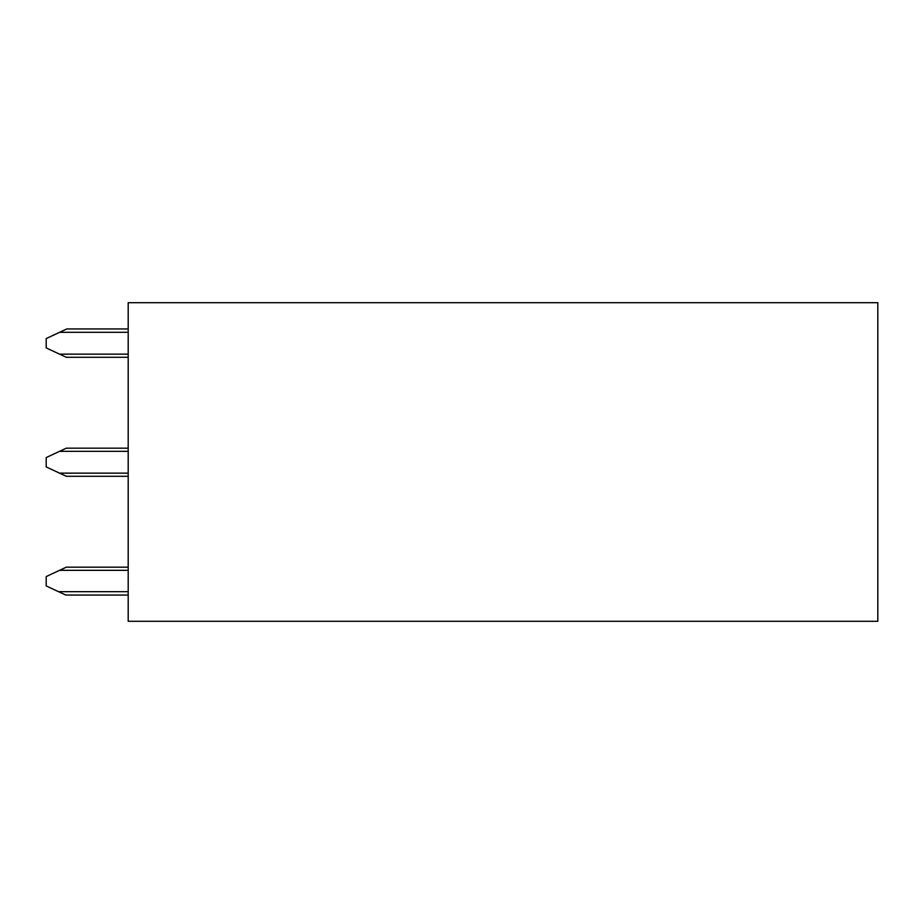 <?xml version="1.0" encoding="UTF-8"?>
<svg xmlns="http://www.w3.org/2000/svg" width="924" height="924" viewBox="0 0 924 924"><rect width="100%" height="100%" fill="white"/><g stroke="black" fill="none" stroke-linecap="round" stroke-linejoin="round"><path stroke-width="1.39" d="M877.8 621.298L877.8 302.702L128.193 302.702L128.193 621.298L877.8 621.298M128.193 473.146L59.54 473.146L46.2 466.92L46.2 457.553L66.297 448.175L128.193 448.175M128.193 567.174L66.297 567.174L46.2 576.553L46.2 585.92L65.789 595.056L128.193 595.056M128.193 354.146L59.54 354.146L46.2 347.921L46.2 338.554L59.54 332.328L128.193 332.328M59.54 354.146L66.297 357.288L128.193 357.288M59.54 451.328L128.193 451.328M128.193 476.287L66.297 476.287L59.54 473.146M59.54 570.327L128.193 570.327M58.535 591.672L128.193 591.672M59.54 332.328L66.794 328.944L128.193 328.944"/></g></svg>
